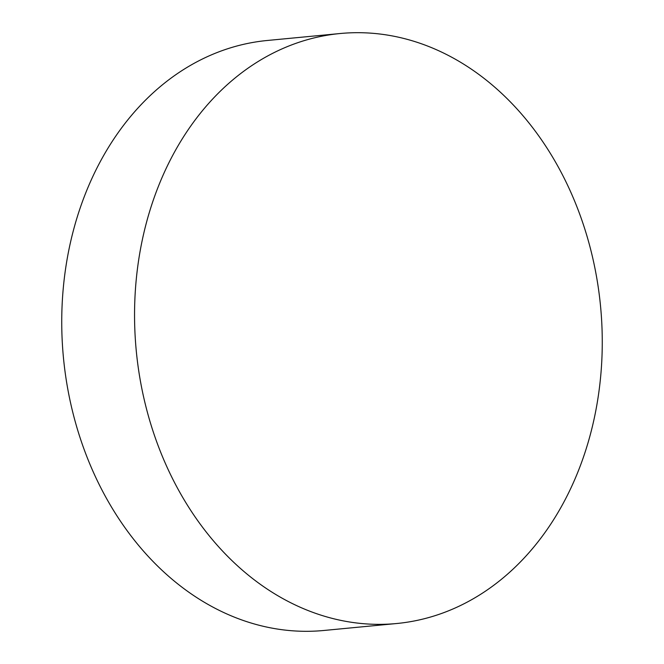 <?xml version="1.0" encoding="UTF-8"?>
<svg xmlns="http://www.w3.org/2000/svg" width="664" height="664" viewBox="0 0 664 664"><rect width="100%" height="100%" fill="white"/><g stroke="black" fill="none" stroke-linecap="round" stroke-linejoin="round"><path stroke-width="1" d="M340.217 33.515L267.409 40.471A296.351 233.205 84.5 0 0 85.722 192.958A296.351 233.205 84.5 0 0 104.904 495.518A296.351 233.205 84.5 0 0 323.783 630.485L396.591 623.529A296.351 233.205 84.5 0 0 578.278 471.042A296.351 233.205 84.5 0 0 559.096 168.482A296.351 233.205 84.5 0 0 340.217 33.515A296.351 233.205 84.5 0 0 158.538 185.995A296.351 233.205 84.5 0 0 177.72 488.563A296.351 233.205 84.5 0 0 396.591 623.529"/></g></svg>
